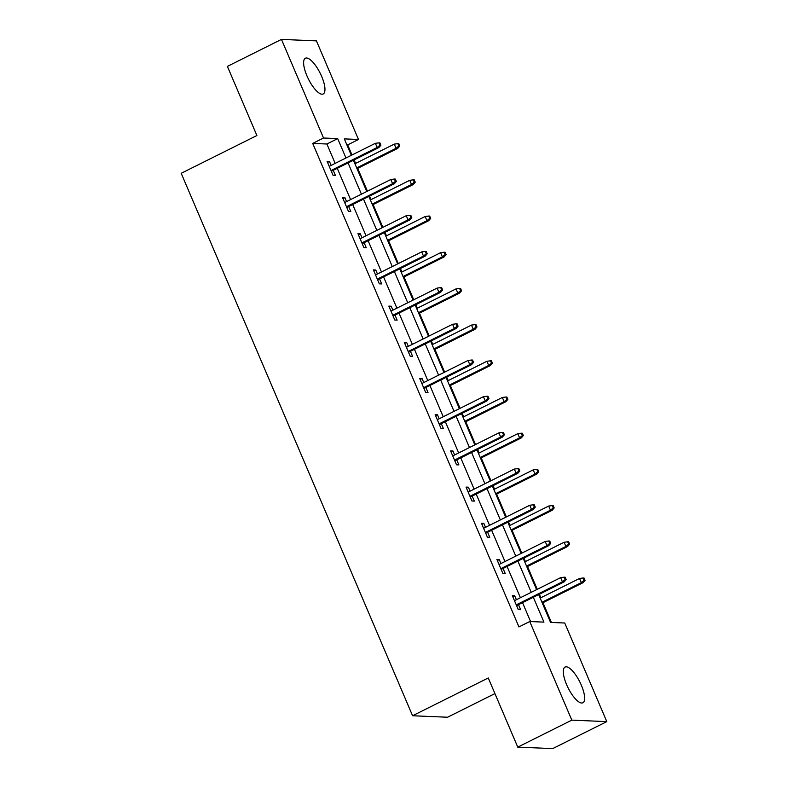 <?xml version="1.0" encoding="UTF-8"?>
<svg xmlns="http://www.w3.org/2000/svg" width="788" height="788" viewBox="0 0 788 788"><rect width="100%" height="100%" fill="white"/><g stroke="black" fill="none" stroke-linecap="round" stroke-linejoin="round"><path stroke-width="1.18" d="M566.592 684.605A19.966 6.56 -116.5 0 1 565.055 667.052A19.966 6.56 -116.5 0 1 581.347 685.225A19.966 6.56 -116.5 0 1 582.884 702.778A19.966 6.56 -116.5 0 1 566.592 684.605M306.916 75.796A19.966 6.56 -116.5 0 1 305.38 58.243A19.966 6.56 -116.5 0 1 321.662 76.416A19.966 6.56 -116.5 0 1 323.208 93.969A19.966 6.56 -116.5 0 1 306.916 75.796M494.923 693.598L447.554 717.238L412.577 715.75L181.201 173.301L256.888 135.526L227.397 66.379L281.464 39.4L316.441 40.877L358.501 139.486L344.317 138.885L351.33 155.315M351.99 154.98L347.685 144.884L358.501 139.486M551.383 622.441L542.962 602.692M540.854 597.757L539.356 594.25M537.258 589.316L527.517 566.503M525.419 561.568L523.921 558.062M521.814 553.127L512.082 530.304M509.974 525.369L508.487 521.863M506.379 516.928L496.647 494.106M494.539 489.171L493.042 485.674M490.944 480.729L481.202 457.917M479.104 452.982L477.607 449.475M475.499 444.54L465.767 421.718M463.659 416.783L462.172 413.276M460.064 408.342L450.332 385.529M448.224 380.594L446.727 377.088M444.629 372.153L434.887 349.33M432.789 344.395L431.292 340.889M429.184 335.954L419.452 313.141M417.344 308.197L415.857 304.7M413.749 299.765L404.017 276.943M401.91 272.008L400.412 268.501M398.304 263.566L388.573 240.744M386.475 235.809L384.977 232.312M382.869 227.368L373.138 204.555M371.03 199.62L369.542 196.113M367.435 191.179L357.703 168.356M355.595 163.421L354.098 159.915M538.687 594.585L550.556 622.412L564.74 623.013L606.799 721.621L571.822 720.134L529.763 621.525L543.937 622.126L533.328 597.265M571.822 720.134L517.755 747.122L552.733 748.6L606.799 721.621M347.685 144.884L346.858 144.854M335.156 163.382L326.892 144.007L312.708 143.406L518.947 626.923L529.763 621.525M530.59 621.565L522.523 602.653M520.415 597.718L507.078 566.464M504.98 561.529L491.643 530.265M489.535 525.33L476.208 494.076M474.1 489.141L460.763 457.877M458.665 452.942L445.328 421.688M443.22 416.744L429.893 385.49M427.786 380.555L414.449 349.291M412.351 344.356L399.014 313.102M396.906 308.167L383.579 276.903M381.471 271.968L368.134 240.714M366.036 235.779L352.699 204.516M350.591 199.581L337.264 168.327M331.137 165.391L329.443 161.432L327.079 161.323L333.019 175.251L335.383 175.35L333.245 170.326M346.572 201.59L344.888 197.621L342.524 197.522L348.463 211.44L350.818 211.539L348.68 206.525M362.017 237.779L360.323 233.819L357.959 233.721L363.898 247.639L366.262 247.737L364.115 242.714M377.452 273.978L375.758 270.008L373.394 269.91L379.333 283.828L381.697 283.936L379.56 278.913M392.887 310.167L391.203 306.207L388.839 306.108L394.778 320.026L397.132 320.125L394.995 315.101M408.332 346.365L406.638 342.396L404.274 342.297L410.213 356.225L412.577 356.324L410.43 351.3M423.767 382.564L422.072 378.595L419.709 378.496L425.648 392.414L428.012 392.513L425.875 387.499M439.202 418.753L437.517 414.793L435.153 414.685L441.093 428.613L443.457 428.711L441.31 423.688M454.646 454.952L452.952 450.982L450.588 450.884L456.528 464.802L458.892 464.9L456.744 459.887M470.081 491.141L468.387 487.181L466.023 487.082L471.963 501.001L474.327 501.099L472.189 496.076M485.516 527.339L483.832 523.37L481.468 523.271L487.408 537.189L489.772 537.298L487.624 532.274M500.961 563.528L499.267 559.569L496.903 559.47L502.842 573.388L505.206 573.487L503.059 568.473M516.396 599.727L514.702 595.758L512.338 595.659L518.277 609.587L520.641 609.685L518.504 604.662M517.755 747.122L488.264 677.975L412.577 715.75M312.708 143.406L323.523 138.008L281.464 39.4M345.971 157.994L337.697 138.609L323.523 138.008M531.23 592.33L517.893 561.066M515.785 556.131L502.458 524.867M500.35 519.932L487.014 488.678M484.916 483.743L471.579 452.479M469.471 447.545L456.144 416.291M454.036 411.356L440.699 380.092M438.601 375.157L425.264 343.903M423.156 338.958L409.829 307.704M407.721 302.769L394.384 271.505M392.286 266.571L378.949 235.316M376.841 230.382L363.514 199.118M361.406 194.183L348.069 162.929M353.428 160.25L366.765 191.514M368.873 196.448L382.2 227.702M384.308 232.637L397.644 263.901M399.743 268.836L413.079 300.09M415.187 305.035L428.514 336.289M430.622 341.224L443.959 372.488M446.057 377.422L459.394 408.676M461.502 413.611L474.829 444.875M476.937 449.81L490.274 481.064M492.372 485.999L505.709 517.263M507.817 522.198L521.144 553.452M523.252 558.396L536.589 589.651M326.892 144.007L337.697 138.609M327.532 162.377L329.443 161.432M342.967 198.576L344.888 197.621M358.412 234.775L360.323 233.819M373.847 270.964L375.758 270.008M389.282 307.162L391.203 306.207M404.727 343.351L406.638 342.396M420.162 379.55L422.072 378.595M435.597 415.749L437.517 414.793M451.041 451.938L452.952 450.982M466.476 488.136L468.387 487.181M481.911 524.325L483.832 523.37M497.356 560.524L499.267 559.569M512.791 596.713L514.702 595.758M331.324 171.282L378.861 147.563L377.156 147.484L331.009 170.523M379.954 145.169L380.899 145.209L379.914 142.894L378.969 142.855L379.954 145.169L377.156 147.484L375.384 143.308L329.226 166.347M378.861 147.563L380.899 145.209M378.969 142.855L375.384 143.308M399.811 146.016L398.817 143.692L397.871 143.652L398.866 145.977L399.811 146.016L397.773 148.361L396.069 148.292L394.286 144.115L354.925 163.756M398.866 145.977L396.069 148.292L356.708 167.933M397.773 148.361L357.033 168.691M394.286 144.115L397.871 143.652M346.769 207.48L394.305 183.752L392.601 183.683L346.444 206.722M395.389 181.368L396.334 181.407L395.349 179.083L394.404 179.043L395.389 181.368L392.601 183.683L390.818 179.506L344.661 202.546M394.305 183.752L396.334 181.407M394.404 179.043L390.818 179.506M362.204 243.669L409.74 219.951L408.036 219.872L361.879 242.911M410.834 217.557L411.779 217.596L410.784 215.282L409.839 215.242L410.834 217.557L408.036 219.872L406.253 215.695L360.096 238.734M409.74 219.951L411.779 217.596M409.839 215.242L406.253 215.695M415.246 182.205L414.261 179.891L413.316 179.851L414.301 182.166L415.246 182.205L413.207 184.559L411.503 184.481L409.73 180.304L370.36 199.955M414.301 182.166L411.503 184.481L372.143 204.131M413.207 184.559L372.468 204.89M409.73 180.304L413.316 179.851M430.681 218.404L429.696 216.079L428.751 216.04L429.736 218.365L430.681 218.404L428.652 220.748L426.948 220.679L425.165 216.503L385.805 236.144M429.736 218.365L426.948 220.679L387.588 240.32M428.652 220.748L387.913 241.079M425.165 216.503L428.751 216.04M377.639 279.868L425.175 256.139L423.481 256.07L377.324 279.11M426.269 253.756L427.214 253.795L426.229 251.48L425.284 251.431L426.269 253.756L423.481 256.07L421.698 251.894L375.541 274.933M425.175 256.139L427.214 253.795M425.284 251.431L421.698 251.894M393.084 316.057L440.62 292.338L438.916 292.269L392.759 315.298M441.704 289.954L442.649 289.994L441.664 287.669L440.719 287.63L441.704 289.954L438.916 292.269L437.133 288.093L390.976 311.122M440.62 292.338L442.649 289.994M440.719 287.63L437.133 288.093M408.519 352.256L456.055 328.537L454.351 328.458L408.194 351.497M457.148 326.143L458.094 326.183L457.099 323.868L456.154 323.829L457.148 326.143L454.351 328.458L452.568 324.282L406.411 347.321M456.055 328.537L458.094 326.183M456.154 323.829L452.568 324.282M446.126 254.593L445.131 252.278L444.186 252.239L445.181 254.554L446.126 254.593L444.087 256.947L442.383 256.868L440.6 252.692L401.24 272.343M445.181 254.554L442.383 256.868L403.023 276.519M444.087 256.947L403.348 277.277M440.6 252.692L444.186 252.239M461.561 290.792L460.576 288.467L459.631 288.428L460.616 290.752L461.561 290.792L459.522 293.136L457.818 293.067L456.045 288.891L416.675 308.532M460.616 290.752L457.818 293.067L418.458 312.708M459.522 293.136L418.783 313.466M456.045 288.891L459.631 288.428M476.996 326.99L476.011 324.666L475.065 324.626L476.05 326.941L476.996 326.99L474.967 329.335L473.263 329.256L471.48 325.089L432.119 344.73M476.05 326.941L473.263 329.256L433.902 348.907M474.967 329.335L434.227 349.665M471.48 325.089L475.065 324.626M492.441 363.179L491.446 360.865L490.5 360.815L491.495 363.14L492.441 363.179L490.402 365.524L488.698 365.455L486.915 361.278L447.554 380.929M491.495 363.14L488.698 365.455L449.337 385.105M490.402 365.524L449.662 385.864M486.915 361.278L490.5 360.815M507.876 399.378L506.891 397.054L505.945 397.014L506.93 399.339L507.876 399.378L505.837 401.722L504.143 401.653L502.36 397.477L462.999 417.118M506.93 399.339L504.143 401.653L464.772 421.294M505.837 401.722L465.097 422.053M502.36 397.477L505.945 397.014M523.311 435.567L522.326 433.252L521.38 433.213L522.365 435.528L523.311 435.567L521.282 437.921L519.578 437.842L517.795 433.666L478.434 453.317M522.365 435.528L519.578 437.842L480.217 457.493M521.282 437.921L480.542 458.252M517.795 433.666L521.38 433.213M538.756 471.766L537.761 469.441L536.815 469.402L537.81 471.726L538.756 471.766L536.717 474.11L535.013 474.041L533.23 469.865L493.869 489.506M537.81 471.726L535.013 474.041L495.652 493.682M536.717 474.11L495.977 494.44M533.23 469.865L536.815 469.402M554.191 507.955L553.206 505.64L552.26 505.6L553.245 507.915L554.191 507.955L552.152 510.309L550.457 510.23L548.675 506.054L509.314 525.704M553.245 507.915L550.457 510.23L511.087 529.881M552.152 510.309L511.412 530.639M548.675 506.054L552.26 505.6M569.625 544.153L568.64 541.829L567.695 541.789L568.68 544.114L569.625 544.153L567.596 546.498L565.892 546.429L564.11 542.252L524.749 561.893M568.68 544.114L565.892 546.429L526.532 566.07M567.596 546.498L526.857 566.838M564.11 542.252L567.695 541.789M423.964 388.454L471.49 364.726L469.796 364.657L423.639 387.686M472.583 362.342L473.529 362.381L472.544 360.057L471.598 360.017L472.583 362.342L469.796 364.657L468.013 360.48L421.856 383.51M471.49 364.726L473.529 362.381M471.598 360.017L468.013 360.48M439.399 424.643L486.935 400.925L485.231 400.846L439.074 423.885M488.018 398.531L488.964 398.57L487.979 396.256L487.033 396.216L488.018 398.531L485.231 400.846L483.448 396.669L437.291 419.709M486.935 400.925L488.964 398.57M487.033 396.216L483.448 396.669M454.834 460.842L502.37 437.113L500.666 437.044L454.509 460.084M503.463 434.73L504.409 434.769L503.414 432.445L502.468 432.405L503.463 434.73L500.666 437.044L498.883 432.868L452.726 455.907M502.37 437.113L504.409 434.769M502.468 432.405L498.883 432.868M470.278 497.031L517.805 473.312L516.11 473.243L469.953 496.273M518.898 470.919L519.844 470.968L518.859 468.643L517.913 468.604L518.898 470.919L516.11 473.243L514.328 469.067L468.171 492.096M517.805 473.312L519.844 470.968M517.913 468.604L514.328 469.067M485.713 533.23L533.249 509.501L531.545 509.432L485.388 532.471M534.343 507.117L535.279 507.157L534.294 504.842L533.348 504.793L534.343 507.117L531.545 509.432L529.763 505.256L483.605 528.295M533.249 509.501L535.279 507.157M533.348 504.793L529.763 505.256M501.148 569.419L548.684 545.7L546.98 545.631L500.823 568.66M549.778 543.316L550.723 543.356L549.729 541.031L548.783 540.992L549.778 543.316L546.98 545.631L545.197 541.455L499.04 564.484M548.684 545.7L550.723 543.356M548.783 540.992L545.197 541.455M516.593 605.617L564.119 581.899L562.425 581.82L516.268 604.859M565.213 579.505L566.158 579.544L565.173 577.23L564.228 577.19L565.213 579.505L562.425 581.82L560.642 577.643L514.485 600.683M564.119 581.899L566.158 579.544M564.228 577.19L560.642 577.643M585.07 580.352L584.075 578.028L583.13 577.988L584.125 580.303L585.07 580.352L583.031 582.696L581.327 582.627L579.544 578.451L540.184 598.092M584.125 580.303L581.327 582.627L541.967 602.268M583.031 582.696L542.292 603.027M579.544 578.451L583.13 577.988"/></g></svg>
